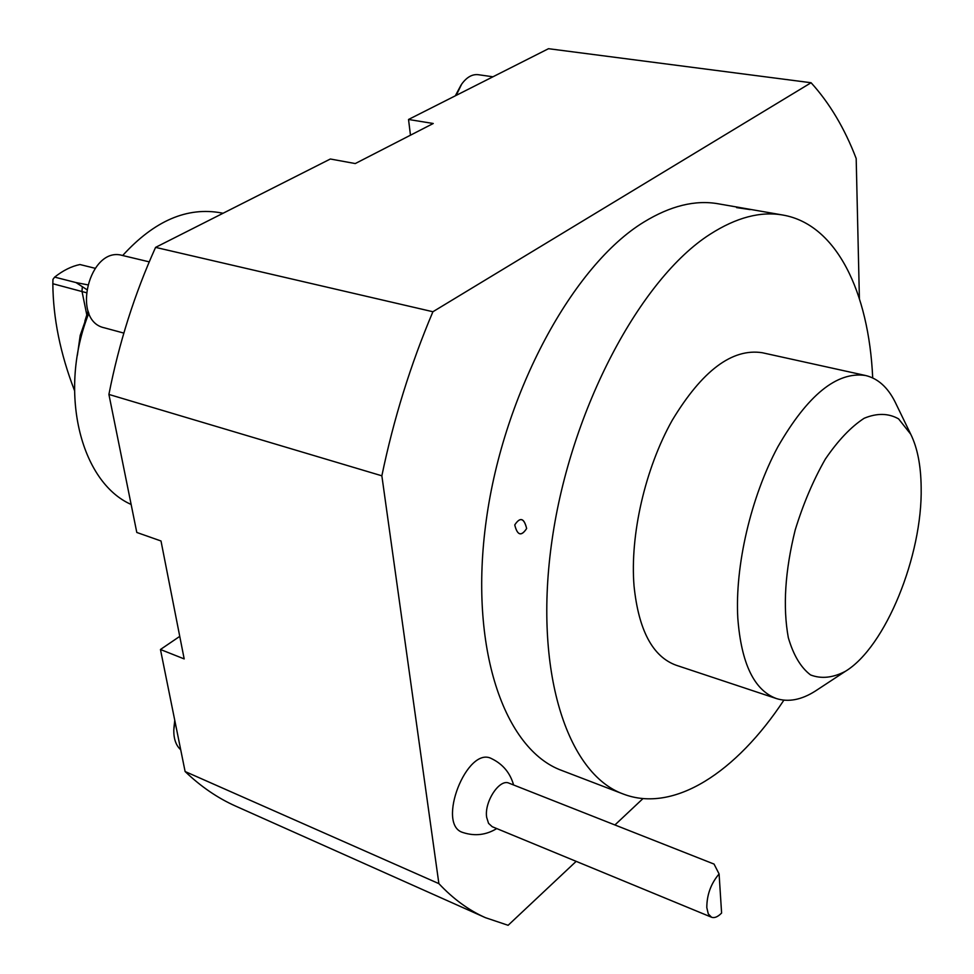 <?xml version="1.0" encoding="UTF-8"?>
<svg xmlns="http://www.w3.org/2000/svg" width="974" height="974" viewBox="0 0 974 974"><rect width="100%" height="100%" fill="white"/><g stroke="black" fill="none" stroke-linecap="round" stroke-linejoin="round"><path stroke-width="1.46" d="M438.884 883.637L381.857 475.811L108.905 394.433L136.798 532.461L161.002 540.984L184.183 658.911L160.454 649.5L185.109 771.53L438.884 883.637C453.239 898.929 468.75 910.276 485.442 917.678L508.111 925.3L576.17 861.357M614.911 824.966L642.986 798.57M811.086 82.741L548.508 48.7L408.532 119.473L433.247 123.491L355.267 163.559L330.356 159.005L155.572 247.384L432.906 311.741L811.086 82.741C829.629 103.159 844.653 128.41 856.183 158.506L859.397 298.543M463.064 832.551C435.719 825.221 467.203 744.83 491.773 758.746M782.877 215.047L718.191 203.785C695.205 199.731 670.429 205.831 643.851 222.084C573.369 264.977 503.814 392.047 486.306 519.909C468.457 647.893 504.252 749.773 561.961 770.544L623.275 794.029C567.075 773.88 533.082 670.66 552.088 539.827C570.764 409.117 640.551 278.613 710.009 234.308C736.21 217.506 760.499 211.09 782.877 215.047C836.337 224.251 868.869 291.883 872.704 377.936M381.857 475.811C393.666 418.881 410.675 364.191 432.906 311.741M408.532 119.473L410.468 135.203M485.442 917.678L235.83 806.192C217.799 798.181 200.888 786.615 185.109 771.53M160.454 649.5L179.752 636.375M108.905 394.433C118.938 343.201 134.485 294.185 155.572 247.384M783.875 700.172C736.49 772.09 673.911 813.497 623.275 794.029M750.224 209.605L736.6 207.608M514.747 524.925C520.165 516.719 524.122 517.912 526.642 528.517C521.321 536.686 517.352 535.493 514.747 524.925C517.316 535.42 521.273 536.613 526.642 528.517C524.049 518.01 520.092 516.817 514.747 524.925M865.557 375.501L762.24 352.722C732.168 348.12 702.144 370.668 672.17 420.391C645.129 468.591 629.874 535.164 634.037 585.971C638.603 630.202 652.629 656.622 676.102 665.218L776.497 698.589C754.18 690.371 741.275 663.55 737.805 618.149C734.846 565.955 750.893 497.008 777.861 446.81C807.677 395.018 836.897 371.252 865.557 375.501C877.793 378.423 887.594 387.141 894.948 401.653L896.141 404.113M174.76 720.322L173.883 728.26M174.955 721.247L173.798 729.867C173.64 738.803 175.941 745.439 180.714 749.773M461.055 85.03L455.321 95.817M492.954 76.788L478.21 74.694C472.22 74.048 466.704 77.189 461.664 84.141L456.222 95.355M149.241 261.86L122.456 255.468C89.328 245.46 70.518 320.799 104.34 327.812L123.844 333.096M711.507 917.216L492.199 826.695L488.546 823.359L486.659 817.32C484.115 801.833 499.613 778.384 509.037 783.181L714.052 864.084L719.092 873.946L721.6 913.04C717.826 916.899 714.466 918.287 711.507 917.216L708.281 913.904L706.807 907.61C706.832 894.802 710.935 883.576 719.092 873.946M921.161 487.426C920.917 465.584 917.447 447.857 910.751 434.246L898.588 418.881C888.471 413.159 877.002 412.952 864.157 418.272C850.935 426.88 837.981 440.528 825.282 459.192C813.266 480.267 803.246 503.85 795.21 529.929C785.032 571.008 782.731 606.899 788.307 637.629C793.408 655.125 800.823 667.567 810.551 674.933C821.252 679.073 832.867 677.867 845.408 671.305C885.573 647.04 922.597 555.533 921.161 487.426M817.429 689.689L815.141 691.187C801.383 699.88 788.502 702.351 776.497 698.589M131.137 504.459C80.221 481.984 57.734 390.781 88.877 313.129M122.675 255.517C154.306 220.733 187.264 206.549 221.536 212.953L223.034 213.269M86.016 292.614L52.84 283.738C53.107 318.108 60.315 353.672 74.462 390.428M84.872 321.128L88.037 310.962M86.418 289.351L75.972 282.557L87.368 284.773M75.972 282.557L54.641 277.115L52.949 279.368L52.84 283.738M88.39 311.923L80.185 335.458L77.384 355.206M95.038 268.264L79.965 264.538C71.577 266.231 63.14 270.419 54.641 277.115M82.303 287.147L81.986 291.25L86.82 315.016M513.59 784.971C510.193 772.991 502.974 764.273 491.931 758.819M463.259 832.624C475.044 836.362 486.196 835.01 496.74 828.57M910.751 434.246L894.948 401.653M845.408 671.305L815.141 691.187"/></g></svg>
